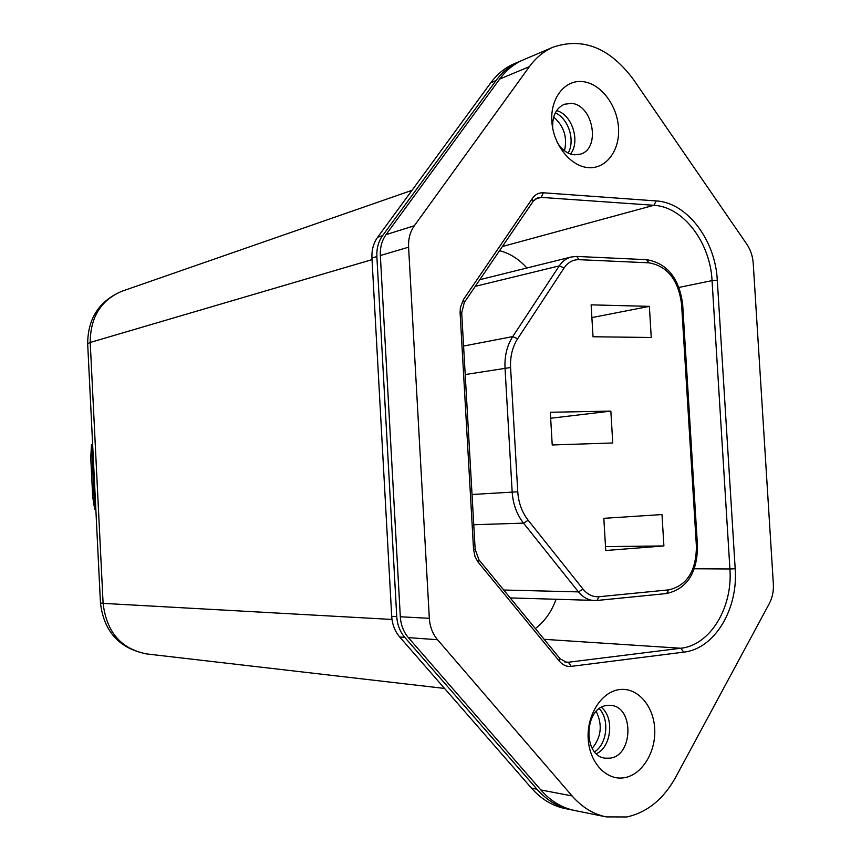 <?xml version="1.0" encoding="UTF-8"?>
<svg xmlns="http://www.w3.org/2000/svg" width="861" height="861" viewBox="0 0 861 861"><rect width="100%" height="100%" fill="white"/><g stroke="black" fill="none" stroke-linecap="round" stroke-linejoin="round"><path stroke-width="1.29" d="M553.279 47.086L523.251 59.872C514.071 63.811 506.203 70.215 499.671 79.061L386.04 234.633C381.897 240.467 380.002 247.441 380.347 255.534L400.322 616.777C400.882 624.989 403.561 631.942 408.372 637.624L540.826 789.957C550.566 800.967 561.781 807.801 574.481 810.459L606.209 816.895L626.883 816.96C647.268 812.375 663.54 799.116 675.724 777.182L769.325 603.55C772.392 597.695 773.727 591.13 773.339 583.844L753.224 263.358C752.708 256.169 750.566 249.787 746.81 244.19L633.448 79.524C609.954 47.958 583.231 37.141 553.279 47.086C543.98 51.079 536.026 57.59 529.418 66.631L414.335 225.743C410.137 231.727 408.222 238.874 408.588 247.193L429.327 618.306C429.897 626.743 432.631 633.879 437.528 639.723L572.091 795.941C581.971 807.22 593.337 814.205 606.209 816.895M557.185 142.302C561.759 149.803 567.496 153.979 574.373 154.829L580.389 154.151C601.021 148.716 593.175 104.59 571.327 103.406L564.418 104.235C555.958 108.163 552.073 116.246 552.74 128.483M583.08 81.655C565.236 79.277 550.319 97.734 551.826 121.132C553.063 144.508 570.38 166.345 588.203 167.615C606.047 169.23 620.017 150.589 618.521 127.966C617.283 105.354 600.924 83.689 583.08 81.655M607.027 705.471C584.092 707.29 582.38 756.055 605.283 758.186L610.158 758.154C633.373 755.527 634.019 706.709 610.933 705.417L607.027 705.471M619.296 689.596C601.505 691.835 586.664 714.974 588.203 738.932C589.484 762.921 606.779 781.067 624.548 777.677C642.328 774.642 656.211 751.567 654.683 728.417C653.413 705.234 637.075 687.013 619.296 689.596M570.574 809.663L565.031 808.544C552.375 805.896 541.203 799.105 531.517 788.17L399.708 637C394.919 631.361 392.25 624.462 391.701 616.315L371.952 258.02C371.608 249.981 373.491 243.071 377.613 237.27L490.802 82.764C497.314 73.971 505.149 67.61 514.297 63.682L519.538 61.443C510.369 65.382 502.523 71.764 496.001 80.59L382.542 235.72C378.409 241.543 376.526 248.495 376.87 256.567L396.749 616.584C397.298 624.774 399.978 631.694 404.778 637.366L536.973 789.214C546.692 800.192 557.885 807.015 570.574 809.663L572.533 810.029M521.411 60.69L519.538 61.443M599.299 708.721C609.749 719.602 607.166 743.936 594.639 751.825M596.221 711.455C602.668 724.758 601.333 737.048 592.228 748.327M555.27 112.92C568.411 118.344 575.482 140.515 568.152 153.043M553.666 117.074C563.944 125.997 567.55 137.222 564.493 150.772M556.615 110.617C572.016 114.427 580.594 141.365 570.542 154.022M601.419 707.376C614.539 717.762 611.45 747.004 596.415 753.709M526.91 267.997C518.946 259.096 509.83 253.328 499.531 250.702M535.327 628.573C544.658 621.47 551.557 611.73 556.045 599.353M593.025 336.759L651.26 337.49L649.366 306.365L591.13 304.848L593.025 336.759M552.224 444.965L612.752 442.974L610.847 411.106L550.308 412.268L552.224 444.965M605.735 550.513L663.896 545.939L661.991 514.555L603.819 518.333L605.735 550.513M605.509 546.617L663.896 545.939M550.663 418.252L610.847 411.106M591.884 317.601L649.366 306.365M92.633 444.373L91.481 444.545L94.667 509.109L95.829 509.034M95.829 509.055L94.656 509.109L92.676 496.571L90.76 457.708L91.481 444.545M540.826 789.957L572.091 795.941M531.517 788.17L536.973 789.214M490.802 82.764L496.001 80.59M399.708 637L404.778 637.366M391.701 616.315L396.749 616.584M371.952 258.02L376.87 256.567M377.613 237.27L382.542 235.72M87.693 344.239L87.671 343.7C87.854 318.236 99.37 300.715 122.187 291.147C101.017 299.951 90.362 317.052 90.222 342.452L372.038 259.635M100.446 602.743L87.671 343.7L90.222 342.452L103.105 603.367L392.003 619.457M146.725 653.94C119.302 648.537 103.88 631.554 100.457 602.991L103.105 603.367C106.56 632.092 121.1 648.946 146.725 653.94L444.545 688.434M717.288 280.191L735.186 568.744C738.318 609.201 714.587 648.914 683.688 652.143L571.144 666.371C566.656 666.823 562.75 665.112 559.413 661.226L477.855 561.813L475.024 556.55L473.55 549.426L460.097 312.758L460.355 307.614L463.476 299.52L532.389 198.428C535.23 194.446 538.889 192.563 543.377 192.789L656.211 200.925C687.11 202.507 715.405 240.165 717.288 280.191L712.058 280.632C710.271 242.522 683.279 206.715 653.886 205.295L541.149 197.373L537.802 197.75L533.282 201.13M386.04 234.633L414.335 225.743M499.671 79.061L529.418 66.631M380.347 255.534L408.588 247.193M400.322 616.777L429.327 618.306M408.372 637.624L437.528 639.723M502.393 246.515L653.886 205.295L656.211 200.925M679.017 287.413L712.058 280.632L729.913 568.97L694.364 568.766M544.152 639.325L680.836 648.247C710.239 645.233 732.883 607.479 729.913 568.97L735.186 568.744M564.698 661.937L568.389 662.238L680.836 648.247L683.688 652.143M560.08 658.751L566.452 662.281L568.389 662.238L571.144 666.371M535.058 199.235L541.149 197.373L543.377 192.789M696.409 546.337L681.578 304.288C678.371 279.943 667.501 266.114 648.946 262.82L579.109 259.678C572.995 259.548 568.002 262.304 564.116 267.943L517.655 338.76C512.435 346.951 510.078 356.529 510.584 367.507L517.762 491.803C518.526 502.824 521.992 512.317 528.17 520.27L583.058 589.15C587.622 594.639 592.96 597.168 599.084 596.716L668.793 589.86C687.003 585.545 696.205 571.037 696.409 546.337L697.496 546.175C697.249 573.06 686.938 588.838 666.565 593.541L597.2 600.44M599.084 596.716L596.921 600.483L594.402 600.569C588.289 600.268 582.972 597.373 578.452 591.884L523.531 523.133C516.794 514.469 513.005 504.126 512.177 492.105L505.02 367.916C504.46 355.948 507.032 345.509 512.736 336.586L559.263 265.898C562.416 261.217 566.398 258.246 571.23 256.998L479.803 279.696M503.717 590.022L578.452 591.884L583.058 589.15M473.744 524.736L523.531 523.133L528.17 520.27M472.022 494.483L517.762 491.803M465.209 374.557L510.584 367.507M463.584 346.047L512.736 336.586L517.655 338.76M475.283 286.336L559.263 265.898L564.116 267.943M463.476 299.52L464.273 302.502L461.7 312.963M473.55 549.426L475.143 549.221L461.711 313.103L460.097 312.758M532.389 198.428L533.002 201.539L464.531 302.125M475.143 549.264L478.996 559.876L478.447 562.577M479.276 560.21L559.768 658.364L559.413 661.226M697.496 546.175L682.687 304.568L681.578 304.288M648.946 262.82L646.514 259.678L577.01 256.449M579.109 259.678L576.73 256.438L571.23 256.998M597.05 600.472L666.565 593.541L668.793 589.86M122.187 291.147L412.01 190.324M510.186 597.911L596.921 600.483M682.676 304.428C679.232 278.254 667.275 263.337 646.805 259.688"/></g></svg>
